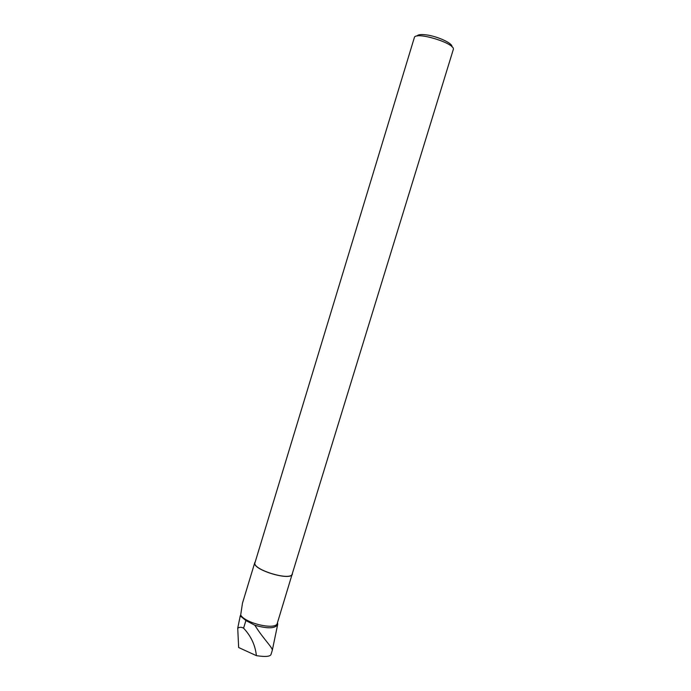 <?xml version="1.0" encoding="UTF-8"?>
<svg xmlns="http://www.w3.org/2000/svg" width="691" height="691" viewBox="0 0 691 691"><rect width="100%" height="100%" fill="white"/><g stroke="black" fill="none" stroke-linecap="round" stroke-linejoin="round"><path stroke-width="1.04" d="M245.91 620.535L240.243 615.897L237.73 628.179L238.654 647.527L256.387 655.655C255.299 645.256 251.04 636.1 243.586 628.179L245.91 620.535L254.849 625.26C263.236 638.864 273.005 647.933 272.289 650.369L272.271 650.412M256.387 655.655C265.094 656.968 269.948 656.623 270.95 654.636L272.289 650.369M237.73 628.179C239.622 627.005 241.574 627.005 243.586 628.179M254.849 625.26C267.987 628.94 275.605 628.603 277.73 624.258L277.497 622.6M240.243 615.897L240.675 615.094C245.815 623.636 276.219 630.356 277.29 623.273L292.466 573.159M255.238 561.826L254.806 562.56C251.403 569.462 291.144 581.606 292.405 574.057M254.806 562.56L242.481 603.165L240.675 615.094M453.27 49.571C456.241 43.498 415.023 30.896 414.324 37.668L255.005 562.621C251.636 569.444 290.963 581.468 292.207 573.996L453.27 49.571M451.897 46.738C453.097 43.429 437.083 36.053 425.786 34.818C420.759 34.239 417.848 34.645 417.062 36.044M277.652 624.612L272.332 650.153"/></g></svg>
